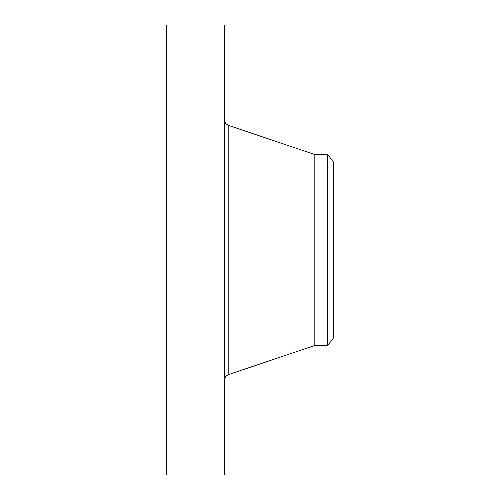 <?xml version="1.0" encoding="UTF-8"?>
<svg xmlns="http://www.w3.org/2000/svg" width="500" height="500" viewBox="0 0 500 500"><rect width="100%" height="100%" fill="white"/><g stroke="black" fill="none" stroke-linecap="round" stroke-linejoin="round"><path stroke-width="0.75" d="M166.544 475L166.544 25L224.363 25L224.363 475L166.544 475M333.456 162.031L333.456 337.969L327.713 345.456L327.713 154.544L333.456 162.031M327.713 345.456L314.825 345.456L314.825 154.544L228.812 125.5C226.006 124.388 224.525 122.319 224.363 119.3M314.825 345.456L228.812 374.5L228.812 125.5M327.713 154.544L314.825 154.544M228.812 374.5C226.006 375.613 224.525 377.681 224.363 380.7"/></g></svg>
